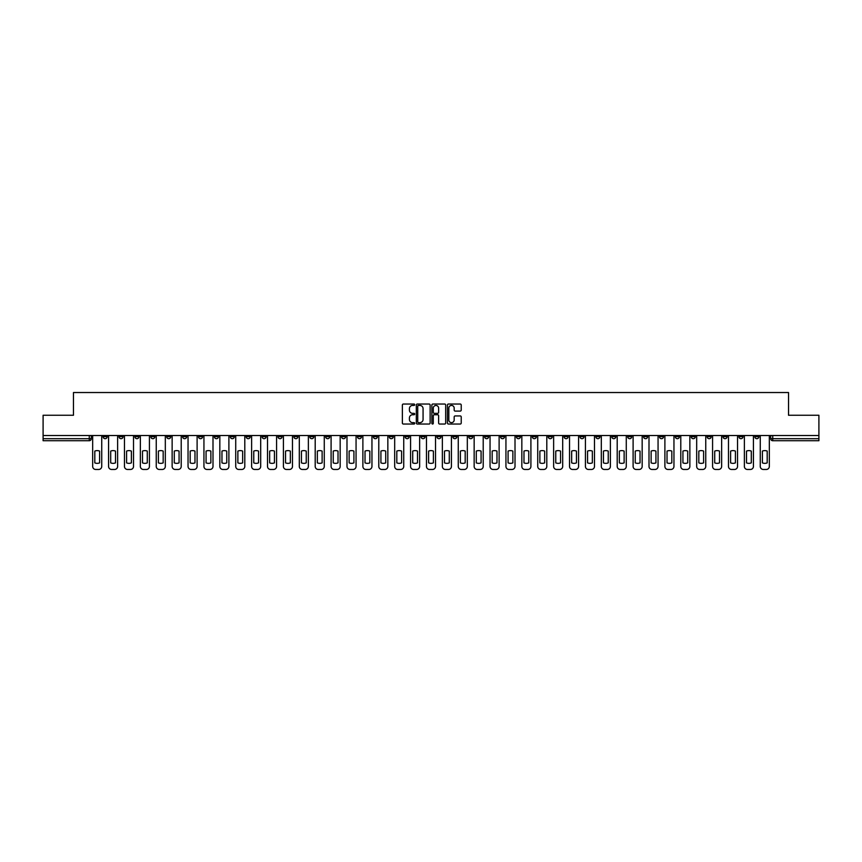 <?xml version="1.0" encoding="UTF-8"?>
<svg xmlns="http://www.w3.org/2000/svg" width="862" height="862" viewBox="0 0 862 862"><rect width="100%" height="100%" fill="white"/><g stroke="black" fill="none" stroke-linecap="round" stroke-linejoin="round"><path stroke-width="1.29" d="M414.697 404.731A0.7 0.7 0 0 0 413.997 404.03L403.373 404.03A1.002 1.002 0 0 0 402.371 405.032L402.371 423.037A1.002 1.002 0 0 0 403.373 424.039L413.997 424.039A0.7 0.7 0 0 0 414.697 423.339A0.7 0.7 0 0 0 413.997 422.639L412.618 422.639A3.2 3.2 0 0 1 409.418 419.438L409.418 417.941A3.2 3.2 0 0 1 412.618 414.741L413.997 414.741A0.7 0.7 0 0 0 414.697 414.04A0.7 0.7 0 0 0 413.997 413.34L412.618 413.34A3.2 3.2 0 0 1 409.418 410.14L409.418 408.631A3.2 3.2 0 0 1 412.618 405.431L413.997 405.431A0.7 0.7 0 0 0 414.697 404.731M627.655 435.536L627.655 436.657L631.727 436.657A2.036 2.036 0 0 1 629.691 438.693A2.036 2.036 0 0 1 627.655 436.657L627.655 435.536M532.285 435.536L532.285 436.657L536.358 436.657A2.036 2.036 0 0 1 534.321 438.693A2.036 2.036 0 0 1 532.285 436.657L532.285 435.536M516.381 435.536L516.381 436.657L520.465 436.657A2.036 2.036 0 0 1 518.418 438.693A2.036 2.036 0 0 1 516.381 436.657L516.381 435.536M421.012 435.536L421.012 436.657L425.095 436.657A2.036 2.036 0 0 1 423.048 438.693A2.036 2.036 0 0 1 421.012 436.657L421.012 435.536M405.118 435.536L405.118 436.657L409.191 436.657A2.036 2.036 0 0 1 407.155 438.693A2.036 2.036 0 0 1 405.118 436.657L405.118 435.536M389.225 435.536L389.225 436.657L393.298 436.657A2.036 2.036 0 0 1 391.262 438.693A2.036 2.036 0 0 1 389.225 436.657L389.225 435.536M357.439 435.536L357.439 436.657L361.512 436.657A2.036 2.036 0 0 1 359.476 438.693A2.036 2.036 0 0 1 357.439 436.657L357.439 435.536M325.642 436.657L325.642 435.536L325.642 436.657A2.036 2.036 0 0 0 327.679 438.693A2.036 2.036 0 0 1 325.642 436.657L329.715 436.657A2.036 2.036 0 0 1 327.679 438.693A2.036 2.036 0 0 0 329.715 436.657L329.715 435.536L329.715 436.657M309.749 436.657L309.749 435.536L309.749 436.657A2.036 2.036 0 0 0 311.785 438.693A2.036 2.036 0 0 1 309.749 436.657L313.822 436.657A2.036 2.036 0 0 1 311.785 438.693M293.856 436.657L293.856 435.536L293.856 436.657A2.036 2.036 0 0 0 295.892 438.693A2.036 2.036 0 0 1 293.856 436.657L297.929 436.657A2.036 2.036 0 0 1 295.892 438.693A2.036 2.036 0 0 0 297.929 436.657L297.929 435.536L297.929 436.657M277.963 435.536L277.963 436.657L282.036 436.657A2.036 2.036 0 0 1 279.999 438.693A2.036 2.036 0 0 1 277.963 436.657L277.963 435.536M262.07 435.536L262.07 436.657L266.142 436.657A2.036 2.036 0 0 1 264.106 438.693A2.036 2.036 0 0 1 262.07 436.657L262.07 435.536M246.166 435.536L246.166 436.657L250.249 436.657A2.036 2.036 0 0 1 248.202 438.693A2.036 2.036 0 0 1 246.166 436.657L246.166 435.536M230.273 436.657L230.273 435.536L230.273 436.657A2.036 2.036 0 0 0 232.309 438.693A2.036 2.036 0 0 1 230.273 436.657L234.345 436.657A2.036 2.036 0 0 1 232.309 438.693M198.486 436.657L198.486 435.536L198.486 436.657A2.036 2.036 0 0 0 200.523 438.693A2.036 2.036 0 0 1 198.486 436.657L202.559 436.657A2.036 2.036 0 0 1 200.523 438.693A2.036 2.036 0 0 0 202.559 436.657L202.559 435.536L202.559 436.657M182.593 436.657L182.593 435.536L182.593 436.657A2.036 2.036 0 0 0 184.63 438.693A2.036 2.036 0 0 1 182.593 436.657L186.666 436.657A2.036 2.036 0 0 1 184.63 438.693A2.036 2.036 0 0 0 186.666 436.657L186.666 435.536L186.666 436.657M166.689 436.657L166.689 435.536L166.689 436.657A2.036 2.036 0 0 0 168.736 438.693A2.036 2.036 0 0 1 166.689 436.657L170.773 436.657A2.036 2.036 0 0 1 168.736 438.693A2.036 2.036 0 0 0 170.773 436.657L170.773 435.536L170.773 436.657M150.796 436.657L150.796 435.536L150.796 436.657A2.036 2.036 0 0 0 152.833 438.693A2.036 2.036 0 0 1 150.796 436.657L154.88 436.657A2.036 2.036 0 0 1 152.833 438.693M134.903 436.657L134.903 435.536L134.903 436.657A2.036 2.036 0 0 0 136.939 438.693A2.036 2.036 0 0 1 134.903 436.657L138.976 436.657A2.036 2.036 0 0 1 136.939 438.693A2.036 2.036 0 0 0 138.976 436.657L138.976 435.536L138.976 436.657M119.01 436.657L119.01 435.536L119.01 436.657A2.036 2.036 0 0 0 121.046 438.693A2.036 2.036 0 0 1 119.01 436.657L123.083 436.657A2.036 2.036 0 0 1 121.046 438.693A2.036 2.036 0 0 0 123.083 436.657L123.083 435.536L123.083 436.657M460.233 411.088A1.002 1.002 0 0 0 461.224 410.086L461.224 405.032A1.002 1.002 0 0 0 460.233 404.03L448.423 404.03A1.002 1.002 0 0 0 447.432 405.032L447.432 423.037A1.002 1.002 0 0 0 448.423 424.039L460.233 424.039A1.002 1.002 0 0 0 461.224 423.037L461.224 416.939A1.002 1.002 0 0 0 460.233 415.937L455.179 415.937A1.002 1.002 0 0 0 454.177 416.939L454.177 419.956A2.672 2.672 0 0 1 451.505 422.639A2.672 2.672 0 0 1 448.833 419.956L448.833 408.114A2.672 2.672 0 0 1 451.505 405.431A2.672 2.672 0 0 1 454.177 408.114L454.177 410.086A1.002 1.002 0 0 0 455.179 411.088L460.233 411.088M43.1 435.536L43.1 415.258L73.464 415.258L73.464 392.533L788.536 392.533L788.536 415.258L818.9 415.258L818.9 435.536L43.1 435.536L43.1 438.693L91.297 438.693L91.297 435.536L91.297 438.693A2.036 2.036 0 0 1 89.26 440.73L43.1 440.73L43.1 438.693M430.127 405.032A1.002 1.002 0 0 0 429.125 404.03L417.327 404.03A1.002 1.002 0 0 0 416.324 405.032L416.324 423.037A1.002 1.002 0 0 0 417.327 424.039L429.125 424.039A1.002 1.002 0 0 0 430.127 423.037L430.127 405.032M432.875 404.03L444.673 404.03A1.002 1.002 0 0 1 445.676 405.032L445.676 423.037A1.002 1.002 0 0 1 444.673 424.039L439.631 424.039A1.002 1.002 0 0 1 438.629 423.037L438.629 415.732A1.002 1.002 0 0 0 437.627 414.741L434.276 414.741A1.002 1.002 0 0 0 433.274 415.732L433.274 423.339A0.7 0.7 0 0 1 432.573 424.039A0.7 0.7 0 0 1 431.873 423.339L431.873 405.032A1.002 1.002 0 0 1 432.875 404.03M770.703 435.536L770.703 438.693L818.9 438.693L818.9 440.73L772.74 440.73A2.036 2.036 0 0 1 770.703 438.693M818.9 435.536L818.9 438.693M758.883 435.536L758.883 436.657A2.036 2.036 0 0 1 756.847 438.693A2.036 2.036 0 0 1 754.81 436.657A2.036 2.036 0 0 0 756.847 438.693A2.036 2.036 0 0 0 758.883 436.657L754.81 436.657L754.81 435.536M742.99 435.536L742.99 436.657A2.036 2.036 0 0 1 740.954 438.693A2.036 2.036 0 0 1 738.917 436.657L742.99 436.657M738.917 435.536L738.917 436.657M727.097 435.536L727.097 436.657A2.036 2.036 0 0 1 725.061 438.693A2.036 2.036 0 0 1 723.024 436.657L727.097 436.657M723.024 435.536L723.024 436.657M711.204 436.657L711.204 435.536L711.204 436.657A2.036 2.036 0 0 1 709.167 438.693A2.036 2.036 0 0 1 707.12 436.657L711.204 436.657A2.036 2.036 0 0 1 709.167 438.693M707.12 435.536L707.12 436.657M695.311 435.536L695.311 436.657A2.036 2.036 0 0 1 693.263 438.693A2.036 2.036 0 0 1 691.227 436.657A2.036 2.036 0 0 0 693.263 438.693M691.227 435.536L691.227 436.657L695.311 436.657M679.407 435.536L679.407 436.657A2.036 2.036 0 0 1 677.37 438.693A2.036 2.036 0 0 1 675.334 436.657L679.407 436.657A2.036 2.036 0 0 1 677.37 438.693M675.334 435.536L675.334 436.657M663.514 435.536L663.514 436.657A2.036 2.036 0 0 1 661.477 438.693A2.036 2.036 0 0 1 659.441 436.657A2.036 2.036 0 0 0 661.477 438.693M659.441 435.536L659.441 436.657L663.514 436.657M647.621 435.536L647.621 436.657A2.036 2.036 0 0 1 645.584 438.693A2.036 2.036 0 0 1 643.548 436.657L647.621 436.657M643.548 435.536L643.548 436.657M631.727 435.536L631.727 436.657A2.036 2.036 0 0 1 629.691 438.693M615.834 435.536L615.834 436.657A2.036 2.036 0 0 1 613.798 438.693A2.036 2.036 0 0 1 611.751 436.657L615.834 436.657M611.751 435.536L611.751 436.657M599.93 435.536L599.93 436.657A2.036 2.036 0 0 1 597.894 438.693A2.036 2.036 0 0 1 595.857 436.657L599.93 436.657M595.857 435.536L595.857 436.657M584.037 435.536L584.037 436.657A2.036 2.036 0 0 1 582.001 438.693A2.036 2.036 0 0 1 579.964 436.657A2.036 2.036 0 0 0 582.001 438.693M579.964 435.536L579.964 436.657L584.037 436.657M568.144 435.536L568.144 436.657A2.036 2.036 0 0 1 566.108 438.693A2.036 2.036 0 0 1 564.071 436.657L568.144 436.657M564.071 435.536L564.071 436.657M552.251 435.536L552.251 436.657A2.036 2.036 0 0 1 550.215 438.693A2.036 2.036 0 0 1 548.178 436.657L552.251 436.657M548.178 435.536L548.178 436.657M536.358 435.536L536.358 436.657M520.465 435.536L520.465 436.657L520.465 435.536M504.561 435.536L504.561 436.657A2.036 2.036 0 0 1 502.524 438.693A2.036 2.036 0 0 1 500.488 436.657L504.561 436.657M500.488 435.536L500.488 436.657M488.668 435.536L488.668 436.657A2.036 2.036 0 0 1 486.631 438.693A2.036 2.036 0 0 1 484.595 436.657L488.668 436.657M484.595 435.536L484.595 436.657M472.775 435.536L472.775 436.657A2.036 2.036 0 0 1 470.738 438.693A2.036 2.036 0 0 1 468.702 436.657L472.775 436.657M468.702 435.536L468.702 436.657M456.882 435.536L456.882 436.657A2.036 2.036 0 0 1 454.845 438.693A2.036 2.036 0 0 1 452.809 436.657L456.882 436.657M452.809 435.536L452.809 436.657M440.988 435.536L440.988 436.657A2.036 2.036 0 0 1 438.952 438.693A2.036 2.036 0 0 1 436.905 436.657L440.988 436.657M436.905 435.536L436.905 436.657M425.095 435.536L425.095 436.657A2.036 2.036 0 0 1 423.048 438.693M409.191 435.536L409.191 436.657M393.298 436.657L393.298 435.536L393.298 436.657A2.036 2.036 0 0 1 391.262 438.693M377.405 435.536L377.405 436.657A2.036 2.036 0 0 1 375.369 438.693A2.036 2.036 0 0 1 373.332 436.657A2.036 2.036 0 0 0 375.369 438.693A2.036 2.036 0 0 0 377.405 436.657L373.332 436.657L373.332 435.536M361.512 436.657L361.512 435.536L361.512 436.657A2.036 2.036 0 0 1 359.476 438.693M345.619 435.536L345.619 436.657A2.036 2.036 0 0 1 343.582 438.693A2.036 2.036 0 0 1 341.535 436.657A2.036 2.036 0 0 0 343.582 438.693M341.535 435.536L341.535 436.657L345.619 436.657M313.822 435.536L313.822 436.657L313.822 435.536M282.036 436.657L282.036 435.536L282.036 436.657A2.036 2.036 0 0 1 279.999 438.693M266.142 436.657L266.142 435.536L266.142 436.657A2.036 2.036 0 0 1 264.106 438.693M250.249 436.657L250.249 435.536L250.249 436.657A2.036 2.036 0 0 1 248.202 438.693M234.345 435.536L234.345 436.657L234.345 435.536M218.452 436.657L218.452 435.536L218.452 436.657A2.036 2.036 0 0 1 216.416 438.693A2.036 2.036 0 0 1 214.379 436.657L218.452 436.657A2.036 2.036 0 0 1 216.416 438.693M214.379 435.536L214.379 436.657M154.88 435.536L154.88 436.657L154.88 435.536M107.19 435.536L107.19 436.657A2.036 2.036 0 0 1 105.153 438.693A2.036 2.036 0 0 1 103.117 436.657A2.036 2.036 0 0 0 105.153 438.693A2.036 2.036 0 0 0 107.19 436.657L107.19 435.536M103.117 435.536L103.117 436.657L107.19 436.657M89.26 435.536L89.26 440.73A2.036 2.036 0 0 0 91.297 438.693M418.426 405.431A0.7 0.7 0 0 0 417.725 406.131L417.725 421.938A0.7 0.7 0 0 0 418.426 422.639L419.869 422.639A3.2 3.2 0 0 0 423.07 419.438L423.07 408.631A3.2 3.2 0 0 0 419.869 405.431L418.426 405.431M438.629 408.157A2.672 2.672 0 0 0 435.946 405.485A2.672 2.672 0 0 0 433.274 408.157L433.274 412.338A1.002 1.002 0 0 0 434.276 413.34L437.627 413.34A1.002 1.002 0 0 0 438.629 412.338L438.629 408.157M94.809 451.085L94.809 462.883A6.368 6.368 0 0 0 99.593 462.883L99.593 451.085A6.368 6.368 0 0 0 94.809 451.085M92.665 435.536L92.665 466.407A3.06 3.06 0 0 0 95.725 469.467L98.677 469.467A3.06 3.06 0 0 0 101.738 466.407L101.738 435.536M110.702 451.085L110.702 462.883A6.368 6.368 0 0 0 115.497 462.883L115.497 451.085A6.368 6.368 0 0 0 110.702 451.085M108.569 435.536L108.569 466.407A3.06 3.06 0 0 0 111.618 469.467L114.581 469.467A3.06 3.06 0 0 0 117.631 466.407L117.631 435.536M126.595 451.085L126.595 462.883A6.368 6.368 0 0 0 131.39 462.883L131.39 451.085A6.368 6.368 0 0 0 126.595 451.085M124.462 435.536L124.462 466.407A3.06 3.06 0 0 0 127.522 469.467L130.474 469.467A3.06 3.06 0 0 0 133.524 466.407L133.524 435.536M142.499 451.085L142.499 462.883A6.368 6.368 0 0 0 147.283 462.883L147.283 451.085A6.368 6.368 0 0 0 142.499 451.085M140.355 435.536L140.355 466.407A3.06 3.06 0 0 0 143.415 469.467L146.368 469.467A3.06 3.06 0 0 0 149.428 466.407L149.428 435.536M158.392 451.085L158.392 462.883A6.368 6.368 0 0 0 163.177 462.883L163.177 451.085A6.368 6.368 0 0 0 158.392 451.085M156.248 435.536L156.248 466.407A3.06 3.06 0 0 0 159.308 469.467L162.261 469.467A3.06 3.06 0 0 0 165.321 466.407L165.321 435.536M174.286 451.085L174.286 462.883A6.368 6.368 0 0 0 179.07 462.883L179.07 451.085A6.368 6.368 0 0 0 174.286 451.085M172.141 435.536L172.141 466.407A3.06 3.06 0 0 0 175.201 469.467L178.154 469.467A3.06 3.06 0 0 0 181.214 466.407L181.214 435.536M190.179 451.085L190.179 462.883A6.368 6.368 0 0 0 194.974 462.883L194.974 451.085A6.368 6.368 0 0 0 190.179 451.085M188.045 435.536L188.045 466.407A3.06 3.06 0 0 0 191.095 469.467L194.047 469.467A3.06 3.06 0 0 0 197.107 466.407L197.107 435.536M206.072 451.085L206.072 462.883A6.368 6.368 0 0 0 210.867 462.883L210.867 451.085A6.368 6.368 0 0 0 206.072 451.085M203.938 435.536L203.938 466.407A3.06 3.06 0 0 0 206.988 469.467L209.951 469.467A3.06 3.06 0 0 0 213 466.407L213 435.536M221.965 451.085L221.965 462.883A6.368 6.368 0 0 0 226.76 462.883L226.76 451.085A6.368 6.368 0 0 0 221.965 451.085M219.832 435.536L219.832 466.407A3.06 3.06 0 0 0 222.892 469.467L225.844 469.467A3.06 3.06 0 0 0 228.893 466.407L228.893 435.536M237.869 451.085L237.869 462.883A6.368 6.368 0 0 0 242.653 462.883L242.653 451.085A6.368 6.368 0 0 0 237.869 451.085M235.725 435.536L235.725 466.407A3.06 3.06 0 0 0 238.785 469.467L241.737 469.467A3.06 3.06 0 0 0 244.797 466.407L244.797 435.536M253.762 451.085L253.762 462.883A6.368 6.368 0 0 0 258.546 462.883L258.546 451.085A6.368 6.368 0 0 0 253.762 451.085M251.618 435.536L251.618 466.407A3.06 3.06 0 0 0 254.678 469.467L257.63 469.467A3.06 3.06 0 0 0 260.69 466.407L260.69 435.536M269.655 451.085L269.655 462.883A6.368 6.368 0 0 0 274.439 462.883L274.439 451.085A6.368 6.368 0 0 0 269.655 451.085M267.511 435.536L267.511 466.407A3.06 3.06 0 0 0 270.571 469.467L273.523 469.467A3.06 3.06 0 0 0 276.583 466.407L276.583 435.536M285.548 451.085L285.548 462.883A6.368 6.368 0 0 0 290.343 462.883L290.343 451.085A6.368 6.368 0 0 0 285.548 451.085M283.415 435.536L283.415 466.407A3.06 3.06 0 0 0 286.464 469.467L289.427 469.467A3.06 3.06 0 0 0 292.477 466.407L292.477 435.536M301.441 451.085L301.441 462.883A6.368 6.368 0 0 0 306.236 462.883L306.236 451.085A6.368 6.368 0 0 0 301.441 451.085M299.308 435.536L299.308 466.407A3.06 3.06 0 0 0 302.357 469.467L305.32 469.467A3.06 3.06 0 0 0 308.37 466.407L308.37 435.536M317.345 451.085L317.345 462.883A6.368 6.368 0 0 0 322.129 462.883L322.129 451.085A6.368 6.368 0 0 0 317.345 451.085M315.201 435.536L315.201 466.407A3.06 3.06 0 0 0 318.261 469.467L321.214 469.467A3.06 3.06 0 0 0 324.274 466.407L324.274 435.536M333.238 451.085L333.238 462.883A6.368 6.368 0 0 0 338.023 462.883L338.023 451.085A6.368 6.368 0 0 0 333.238 451.085M331.094 435.536L331.094 466.407A3.06 3.06 0 0 0 334.154 469.467L337.107 469.467A3.06 3.06 0 0 0 340.167 466.407L340.167 435.536M349.132 451.085L349.132 462.883A6.368 6.368 0 0 0 353.916 462.883L353.916 451.085A6.368 6.368 0 0 0 349.132 451.085M346.987 435.536L346.987 466.407A3.06 3.06 0 0 0 350.047 469.467L353 469.467A3.06 3.06 0 0 0 356.06 466.407L356.06 435.536M365.025 451.085L365.025 462.883A6.368 6.368 0 0 0 369.82 462.883L369.82 451.085A6.368 6.368 0 0 0 365.025 451.085M362.88 435.536L362.88 466.407A3.06 3.06 0 0 0 365.941 469.467L368.893 469.467A3.06 3.06 0 0 0 371.953 466.407L371.953 435.536M380.918 451.085L380.918 462.883A6.368 6.368 0 0 0 385.713 462.883L385.713 451.085A6.368 6.368 0 0 0 380.918 451.085M378.784 435.536L378.784 466.407A3.06 3.06 0 0 0 381.834 469.467L384.797 469.467A3.06 3.06 0 0 0 387.846 466.407L387.846 435.536M396.811 451.085L396.811 462.883A6.368 6.368 0 0 0 401.606 462.883L401.606 451.085A6.368 6.368 0 0 0 396.811 451.085M394.677 435.536L394.677 466.407A3.06 3.06 0 0 0 397.738 469.467L400.69 469.467A3.06 3.06 0 0 0 403.739 466.407L403.739 435.536M412.715 451.085L412.715 462.883A6.368 6.368 0 0 0 417.499 462.883L417.499 451.085A6.368 6.368 0 0 0 412.715 451.085M410.571 435.536L410.571 466.407A3.06 3.06 0 0 0 413.631 469.467L416.583 469.467A3.06 3.06 0 0 0 419.643 466.407L419.643 435.536M428.608 451.085L428.608 462.883A6.368 6.368 0 0 0 433.392 462.883L433.392 451.085A6.368 6.368 0 0 0 428.608 451.085M426.464 435.536L426.464 466.407A3.06 3.06 0 0 0 429.524 469.467L432.476 469.467A3.06 3.06 0 0 0 435.536 466.407L435.536 435.536M444.501 451.085L444.501 462.883A6.368 6.368 0 0 0 449.285 462.883L449.285 451.085A6.368 6.368 0 0 0 444.501 451.085M442.357 435.536L442.357 466.407A3.06 3.06 0 0 0 445.417 469.467L448.369 469.467A3.06 3.06 0 0 0 451.429 466.407L451.429 435.536M460.394 451.085L460.394 462.883A6.368 6.368 0 0 0 465.189 462.883L465.189 451.085A6.368 6.368 0 0 0 460.394 451.085M458.261 435.536L458.261 466.407A3.06 3.06 0 0 0 461.31 469.467L464.262 469.467A3.06 3.06 0 0 0 467.323 466.407L467.323 435.536M476.287 451.085L476.287 462.883A6.368 6.368 0 0 0 481.082 462.883L481.082 451.085A6.368 6.368 0 0 0 476.287 451.085M474.154 435.536L474.154 466.407A3.06 3.06 0 0 0 477.203 469.467L480.166 469.467A3.06 3.06 0 0 0 483.216 466.407L483.216 435.536M492.18 451.085L492.18 462.883A6.368 6.368 0 0 0 496.975 462.883L496.975 451.085A6.368 6.368 0 0 0 492.18 451.085M490.047 435.536L490.047 466.407A3.06 3.06 0 0 0 493.107 469.467L496.059 469.467A3.06 3.06 0 0 0 499.12 466.407L499.12 435.536M508.084 451.085L508.084 462.883A6.368 6.368 0 0 0 512.868 462.883L512.868 451.085A6.368 6.368 0 0 0 508.084 451.085M505.94 435.536L505.94 466.407A3.06 3.06 0 0 0 509 469.467L511.953 469.467A3.06 3.06 0 0 0 515.013 466.407L515.013 435.536M523.977 451.085L523.977 462.883A6.368 6.368 0 0 0 528.762 462.883L528.762 451.085A6.368 6.368 0 0 0 523.977 451.085M521.833 435.536L521.833 466.407A3.06 3.06 0 0 0 524.893 469.467L527.846 469.467A3.06 3.06 0 0 0 530.906 466.407L530.906 435.536M539.871 451.085L539.871 462.883A6.368 6.368 0 0 0 544.655 462.883L544.655 451.085A6.368 6.368 0 0 0 539.871 451.085M537.726 435.536L537.726 466.407A3.06 3.06 0 0 0 540.786 469.467L543.739 469.467A3.06 3.06 0 0 0 546.799 466.407L546.799 435.536M555.764 451.085L555.764 462.883A6.368 6.368 0 0 0 560.559 462.883L560.559 451.085A6.368 6.368 0 0 0 555.764 451.085M553.63 435.536L553.63 466.407A3.06 3.06 0 0 0 556.68 469.467L559.643 469.467A3.06 3.06 0 0 0 562.692 466.407L562.692 435.536M571.657 451.085L571.657 462.883A6.368 6.368 0 0 0 576.452 462.883L576.452 451.085A6.368 6.368 0 0 0 571.657 451.085M569.523 435.536L569.523 466.407A3.06 3.06 0 0 0 572.573 469.467L575.536 469.467A3.06 3.06 0 0 0 578.585 466.407L578.585 435.536M587.561 451.085L587.561 462.883A6.368 6.368 0 0 0 592.345 462.883L592.345 451.085A6.368 6.368 0 0 0 587.561 451.085M585.417 435.536L585.417 466.407A3.06 3.06 0 0 0 588.477 469.467L591.429 469.467A3.06 3.06 0 0 0 594.489 466.407L594.489 435.536M603.454 451.085L603.454 462.883A6.368 6.368 0 0 0 608.238 462.883L608.238 451.085A6.368 6.368 0 0 0 603.454 451.085M601.31 435.536L601.31 466.407A3.06 3.06 0 0 0 604.37 469.467L607.322 469.467A3.06 3.06 0 0 0 610.382 466.407L610.382 435.536M619.347 451.085L619.347 462.883A6.368 6.368 0 0 0 624.131 462.883L624.131 451.085A6.368 6.368 0 0 0 619.347 451.085M617.203 435.536L617.203 466.407A3.06 3.06 0 0 0 620.263 469.467L623.215 469.467A3.06 3.06 0 0 0 626.275 466.407L626.275 435.536M635.24 451.085L635.24 462.883A6.368 6.368 0 0 0 640.035 462.883L640.035 451.085A6.368 6.368 0 0 0 635.24 451.085M633.107 435.536L633.107 466.407A3.06 3.06 0 0 0 636.156 469.467L639.108 469.467A3.06 3.06 0 0 0 642.168 466.407L642.168 435.536M651.133 451.085L651.133 462.883A6.368 6.368 0 0 0 655.928 462.883L655.928 451.085A6.368 6.368 0 0 0 651.133 451.085M649 435.536L649 466.407A3.06 3.06 0 0 0 652.049 469.467L655.012 469.467A3.06 3.06 0 0 0 658.062 466.407L658.062 435.536M667.026 451.085L667.026 462.883A6.368 6.368 0 0 0 671.821 462.883L671.821 451.085A6.368 6.368 0 0 0 667.026 451.085M664.893 435.536L664.893 466.407A3.06 3.06 0 0 0 667.953 469.467L670.905 469.467A3.06 3.06 0 0 0 673.955 466.407L673.955 435.536M682.93 451.085L682.93 462.883A6.368 6.368 0 0 0 687.714 462.883L687.714 451.085A6.368 6.368 0 0 0 682.93 451.085M680.786 435.536L680.786 466.407A3.06 3.06 0 0 0 683.846 469.467L686.798 469.467A3.06 3.06 0 0 0 689.859 466.407L689.859 435.536M698.823 451.085L698.823 462.883A6.368 6.368 0 0 0 703.607 462.883L703.607 451.085A6.368 6.368 0 0 0 698.823 451.085M696.679 435.536L696.679 466.407A3.06 3.06 0 0 0 699.739 469.467L702.692 469.467A3.06 3.06 0 0 0 705.752 466.407L705.752 435.536M714.717 451.085L714.717 462.883A6.368 6.368 0 0 0 719.501 462.883L719.501 451.085A6.368 6.368 0 0 0 714.717 451.085M712.572 435.536L712.572 466.407A3.06 3.06 0 0 0 715.632 469.467L718.585 469.467A3.06 3.06 0 0 0 721.645 466.407L721.645 435.536M730.61 451.085L730.61 462.883A6.368 6.368 0 0 0 735.405 462.883L735.405 451.085A6.368 6.368 0 0 0 730.61 451.085M728.476 435.536L728.476 466.407A3.06 3.06 0 0 0 731.526 469.467L734.478 469.467A3.06 3.06 0 0 0 737.538 466.407L737.538 435.536M746.503 451.085L746.503 462.883A6.368 6.368 0 0 0 751.298 462.883L751.298 451.085A6.368 6.368 0 0 0 746.503 451.085M744.369 435.536L744.369 466.407A3.06 3.06 0 0 0 747.419 469.467L750.382 469.467A3.06 3.06 0 0 0 753.431 466.407L753.431 435.536M762.407 451.085L762.407 462.883A6.368 6.368 0 0 0 767.191 462.883L767.191 451.085A6.368 6.368 0 0 0 762.407 451.085M760.262 435.536L760.262 466.407A3.06 3.06 0 0 0 763.323 469.467L766.275 469.467A3.06 3.06 0 0 0 769.335 466.407L769.335 435.536M772.74 435.536L772.74 440.73"/></g></svg>
